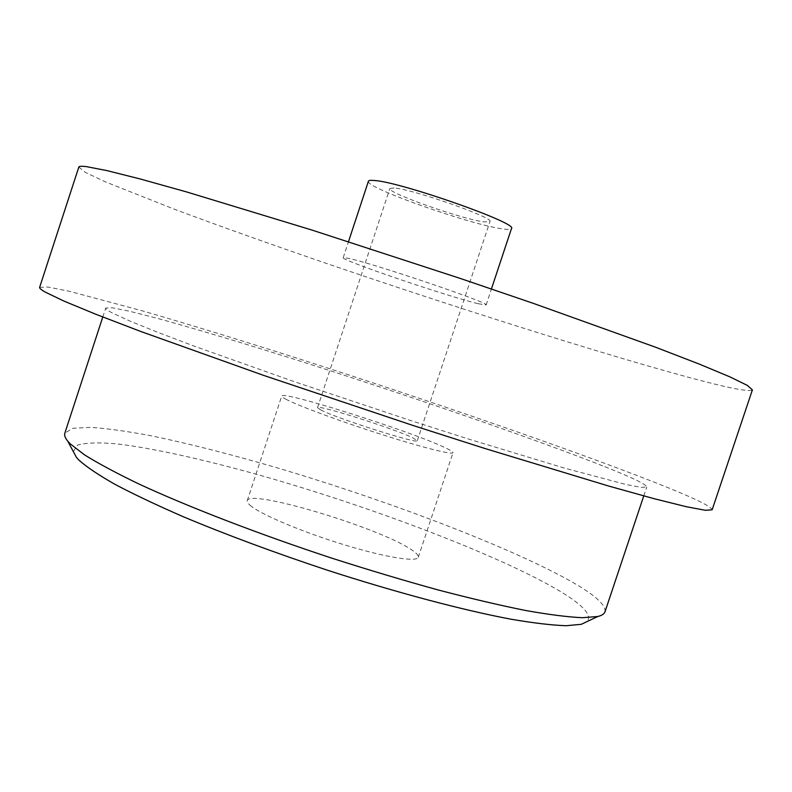 <?xml version="1.0" encoding="UTF-8"?>
<svg xmlns="http://www.w3.org/2000/svg" width="792" height="792" viewBox="0 0 792 792"><rect width="100%" height="100%" fill="white"/><g stroke="black" fill="none" stroke-linecap="round" stroke-linejoin="round"><path stroke-width="0.59" stroke-dasharray="3.96 2.97" d="M320.829 409.979L317.523 407.682C316.79 404.108 393.673 428.472 412.81 437.808L417.315 440.689C419.621 444.787 337.135 418.592 320.829 409.979M394.099 187.991L389.852 188.486C386.575 192.624 462.855 219.523 484.348 221.918L489.941 221.582C494.812 217.948 412.909 189.159 394.099 187.991M251.539 506.454C248.243 503.95 246.807 502.029 247.243 500.692C249.035 488.585 378.19 527.323 410.672 549.212C416.236 552.767 418.77 555.449 418.285 557.261C417.008 562.34 385.991 557.479 345.352 545.134C304.762 532.858 263.607 515.731 251.539 506.454M286.734 399.663C283.199 397.861 281.526 396.653 281.724 396.05C281.447 390.238 410.108 430.997 444.47 447.381C450.321 450.094 453.163 451.866 452.994 452.697C452.628 455.053 422.453 447.51 381.932 434.6C341.481 421.73 299.683 406.326 286.734 399.663M604.831 466.696C632.362 477.645 646.331 484.407 646.757 486.981L641.342 487.387L625.957 484.486L564.597 468.141L467.785 438.808L410.85 420.602L294.476 381.734L194.99 346.411L157.549 332.234L130.056 321.116L112.929 313.286C107.811 310.642 105.405 308.89 105.722 308.058L112.216 307.781L129.155 311.147L154.826 317.661C195.376 328.65 251.757 345.678 312.701 365.112C419.562 399.297 538.619 440.431 604.831 466.696M604.989 611.81C606.127 604.573 593.545 593.733 567.23 579.269C503.92 544.678 386.13 500.217 278.685 468.29C232.125 454.638 189.813 443.847 151.747 435.917C127.987 431.402 107.781 428.541 91.139 427.343L72.834 428.264L64.835 433.165M78.814 167.092L85.368 172.379L105.277 181.814L175.458 209.642C220.166 226.284 270.3 244.134 325.839 263.211C454.054 307.048 598.881 352.994 688.377 377.269C728.016 387.991 749.361 392.188 752.4 389.862M39.63 287.357L47.995 287.031L69.538 291.337L142.332 310.84C188.08 324.136 238.897 339.689 294.782 357.469C423.69 398.673 567.201 448.074 653.37 481.843C691.535 496.822 711.127 506.128 712.157 509.771M368.419 181.22C364.221 187.308 471.596 225.185 503.059 228.947C508.256 229.67 511.068 229.531 511.483 228.532M478.249 303.732L486.12 304.969C492.277 303.772 373.131 263.33 348.44 258.311L343.203 257.697C340.273 259.934 447.955 296.564 478.249 303.732M73.329 451.569L77.616 445.035C85.981 442.688 99.059 442.302 116.879 443.876C155.687 448.5 211.038 461.172 270.973 478.388C376.121 508.949 492.931 553.212 553.925 587.704C581.486 603.375 592.574 614.651 587.199 621.522M317.523 407.682L389.852 188.486M247.243 500.692L281.724 396.05M643.767 495.911L646.757 486.981M486.12 304.969L491.426 288.971M343.203 257.697L348.48 241.699M102.792 316.998L105.722 308.058M418.285 557.261L452.994 452.697M417.315 440.689L489.941 221.582"/><path stroke-width="1.19" d="M102.792 316.998L64.835 433.165C64.132 435.263 65.102 437.927 67.746 441.154L70.25 443.857L84.487 454.836C98.307 463.478 116.681 473.309 139.62 484.328C188.971 507.147 258.717 534.085 331.957 558.202C368.547 569.933 403.87 580.496 437.927 589.901C470.527 598.435 499.742 605.296 525.551 610.483C548.975 614.642 567.943 617.057 582.466 617.711L597.881 616.483C601.93 615.463 604.306 613.899 604.989 611.81L643.767 495.911M752.4 389.862L747.371 385.427L729.868 376.853L699.148 364.033L655.251 347.104L533.244 303.336L460.597 278.546L311.929 230.056L186.397 191.872L140.075 178.933L106.732 170.557L86.546 166.657C81.645 166.043 79.071 166.191 78.814 167.092L39.63 287.357C39.303 288.219 41.293 289.862 45.589 292.288L64.122 301.158L95.862 314.275L140.709 331.452L264.043 375.537L412.028 425.146L484.981 448.519L608.81 486.09L654.063 498.683L686.327 506.722L705.474 510.305L712.157 509.771L752.4 389.862M491.426 288.971L511.483 228.532C518.928 223.473 400.069 181.724 374.101 180.477C370.587 180.16 368.696 180.408 368.419 181.22L348.48 241.699M587.199 621.522L581.249 624.324L566.112 625.72C552.014 625.234 533.749 623.086 511.315 619.265C463.29 610.256 396.792 592.673 327.502 570.24C274.705 552.737 226.631 534.897 183.289 516.731C156.578 505.088 133.769 494.277 114.88 484.298C98.475 474.952 86.476 466.884 78.883 460.073L76.428 457.37L73.329 451.569M76.428 457.37L67.746 441.154M581.249 624.324L597.881 616.483"/></g></svg>
